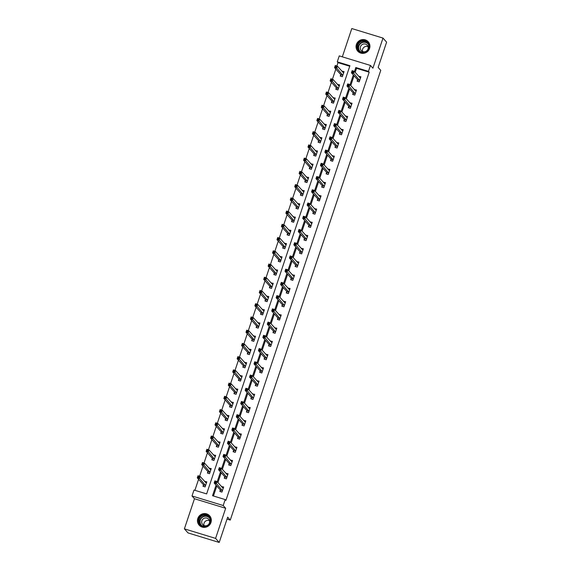 <?xml version="1.0" encoding="UTF-8"?>
<svg xmlns="http://www.w3.org/2000/svg" width="571" height="571" viewBox="0 0 571 571"><rect width="100%" height="100%" fill="white"/><g stroke="black" fill="none" stroke-linecap="round" stroke-linejoin="round"><path stroke-width="0.86" d="M356.418 44.452A7.03 6.823 -41.7 0 0 364.334 53.21A7.03 6.823 -41.7 0 0 368.238 41.79A7.03 6.823 -41.7 0 0 356.418 44.452M197.816 518.468A7.03 6.823 -41.7 0 0 205.731 527.219A7.03 6.823 -41.7 0 0 209.636 515.799A7.03 6.823 -41.7 0 0 197.816 518.468M349.738 66.243L337.996 62.653L337.268 61.839L339.26 55.901L370.451 65.437L368.466 71.375L355.819 67.514L354.463 71.568M227.022 519.103L230.27 520.095L380.757 70.347L378.152 67.421L386.61 42.147L382.991 38.086L351.793 28.55L342.329 56.843M230.27 520.095L227.665 517.169L219.207 542.45L188.009 532.914L184.39 528.853L215.588 538.389L225.666 508.276L223.204 505.521L192.006 495.985L193.997 490.046L206.638 493.908L349.916 65.708L337.268 61.839M225.666 508.276L194.468 498.74L184.39 528.853M194.468 498.74L192.006 495.985M337.996 62.653L336.869 66.008M335.841 69.077L332.443 79.241M331.416 82.31L328.018 92.473M326.99 95.543L323.586 105.706M322.558 108.776L319.16 118.939M318.133 122.008L314.735 132.172M313.707 135.241L310.303 145.405M309.275 148.474L305.878 158.638M304.85 161.707L301.452 171.871M300.425 174.94L297.02 185.104M295.992 188.173L292.595 198.337M291.567 201.406L288.169 211.57M287.142 214.639L283.737 224.803M282.709 227.872L279.312 238.036M278.284 241.105L274.887 251.269M273.859 254.338L270.454 264.501M269.426 267.571L266.029 277.734M265.001 280.804L261.604 290.967M260.576 294.036L257.171 304.2M256.143 307.269L252.746 317.433M251.718 320.502L248.321 330.666M247.293 333.735L243.888 343.899M242.861 346.968L239.463 357.132M238.435 360.201L235.038 370.365M234.01 373.434L230.605 383.598M229.578 386.667L226.18 396.831M225.152 399.9L221.755 410.064M220.727 413.133L217.323 423.297M216.295 426.366L212.897 436.53M211.87 439.599L208.472 449.762M207.444 452.832L204.04 462.995M203.012 466.064L199.614 476.228M198.587 479.297L194.897 490.318M219.207 542.45L215.588 538.389M203.447 484.907L202.99 486.278L205.096 486.92L206.802 481.831L204.611 481.424M207.873 471.675L207.416 473.045L209.521 473.687L211.227 468.598L209.043 468.191M212.305 458.442L211.841 459.812L213.954 460.454L215.652 455.365L213.468 454.959M216.73 445.209L216.273 446.579L218.379 447.221L220.085 442.132L217.894 441.726M221.155 431.976L220.699 433.346L222.804 433.989L224.51 428.9L222.326 428.493M225.588 418.743L225.124 420.113L227.237 420.756L228.935 415.667L226.751 415.26M230.013 405.51L229.556 406.88L231.662 407.523L233.368 402.434L231.176 402.027M234.438 392.277L233.982 393.647L236.087 394.29L237.793 389.201L235.609 388.794M238.871 379.044L238.407 380.414L240.519 381.057L242.218 375.968L240.034 375.561M243.296 365.811L242.839 367.182L244.945 367.824L246.651 362.735L244.459 362.328M247.721 352.578L247.264 353.949L249.37 354.591L251.076 349.502L248.892 349.095M252.154 339.345L251.69 340.716L253.802 341.358L255.501 336.269L253.317 335.862M256.579 326.112L256.122 327.483L258.228 328.125L259.933 323.036L257.742 322.629M261.004 312.879L260.547 314.25L262.653 314.892L264.359 309.803L262.175 309.396M265.436 299.647L264.973 301.017L267.085 301.659L268.784 296.57L266.6 296.163M269.862 286.414L269.405 287.784L271.51 288.426L273.216 283.337L271.025 282.93M274.287 273.181L273.83 274.551L275.936 275.193L277.642 270.104L275.458 269.698M278.719 259.948L278.255 261.318L280.368 261.961L282.067 256.871L279.883 256.465M283.145 246.715L282.688 248.085L284.793 248.728L286.499 243.639L284.308 243.232M287.57 233.482L287.113 234.852L289.219 235.495L290.925 230.406L288.74 229.999M292.002 220.249L291.538 221.619L293.651 222.262L295.35 217.173L293.166 216.766M296.428 207.016L295.971 208.386L298.076 209.029L299.782 203.94L297.591 203.533M300.853 193.783L300.396 195.154L302.502 195.796L304.207 190.707L302.023 190.3M305.285 180.55L304.821 181.921L306.934 182.563L308.633 177.474L306.449 177.067M309.71 167.317L309.254 168.688L311.359 169.33L313.065 164.241L310.874 163.834M314.136 154.084L313.679 155.455L315.784 156.097L317.49 151.008L315.306 150.601M318.568 140.851L318.104 142.222L320.217 142.864L321.916 137.775L319.731 137.368M322.993 127.619L322.536 128.989L324.642 129.631L326.348 124.542L324.157 124.135M327.426 114.386L326.962 115.756L329.067 116.398L330.773 111.309L328.589 110.902M331.851 101.153L331.387 102.523L333.5 103.165L335.198 98.076L333.014 97.67M336.276 87.92L335.819 89.29L337.925 89.933L339.631 84.843L337.44 84.437M340.709 74.687L340.245 76.057L342.35 76.7L344.056 71.611L341.872 71.204M216.074 485.157L212.54 495.714L225.188 499.582L225.916 500.389L369.187 72.189L356.54 68.32L355.183 72.374M354.056 75.75L350.758 85.607M349.63 88.983L346.326 98.84M345.198 102.216L341.901 112.073M340.773 115.449L337.475 125.306M336.348 128.682L333.043 138.539M331.915 141.915L328.618 151.772M327.49 155.148L324.192 165.005M323.065 168.381L319.76 178.238M318.632 181.614L315.335 191.471M314.207 194.847L310.91 204.704M309.782 208.08L306.477 217.936M305.349 221.312L302.052 231.169M300.924 234.545L297.627 244.402M296.499 247.778L293.194 257.635M292.066 261.011L288.769 270.868M287.641 274.244L284.344 284.101M283.216 287.477L279.911 297.334M278.784 300.71L275.486 310.567M274.358 313.943L271.061 323.8M269.933 327.176L266.628 337.033M265.501 340.409L262.203 350.266M261.075 353.642L257.778 363.499M256.65 366.875L253.346 376.732M252.218 380.108L248.92 389.964M247.793 393.34L244.495 403.197M243.367 406.573L240.063 416.43M238.935 419.806L235.637 429.663M234.51 433.039L231.212 442.896M230.084 446.272L226.78 456.129M225.652 459.505L222.355 469.362M221.227 472.738L217.929 482.595M216.802 485.971L213.447 495.992M220.306 490.061L219.849 491.431L221.955 492.074L223.661 486.984L221.477 486.578M224.738 476.828L224.275 478.198L226.387 478.841L228.086 473.752L225.902 473.345M229.164 463.595L228.707 464.965L230.812 465.608L232.518 460.519L230.327 460.112M233.589 450.362L233.132 451.732L235.238 452.375L236.944 447.286L234.76 446.879M238.021 437.129L237.557 438.499L239.67 439.142L241.369 434.053L239.185 433.646M242.447 423.896L241.99 425.267L244.095 425.909L245.801 420.82L243.61 420.413M246.872 410.663L246.415 412.034L248.521 412.676L250.226 407.587L248.042 407.18M251.304 397.43L250.84 398.801L252.953 399.443L254.652 394.354L252.468 393.947M255.729 384.197L255.273 385.568L257.378 386.21L259.084 381.121L256.893 380.714M260.155 370.964L259.698 372.335L261.803 372.977L263.509 367.888L261.325 367.481M264.587 357.731L264.123 359.102L266.236 359.744L267.935 354.655L265.751 354.248M269.012 344.499L268.556 345.869L270.661 346.511L272.367 341.422L270.176 341.015M273.438 331.266L272.981 332.636L275.086 333.278L276.792 328.189L274.608 327.783M277.87 318.033L277.406 319.403L279.519 320.046L281.217 314.956L279.033 314.55M282.295 304.8L281.838 306.17L283.944 306.813L285.65 301.724L283.459 301.317M286.728 291.567L286.264 292.937L288.369 293.58L290.075 288.491L287.891 288.084M291.153 278.334L290.689 279.704L292.802 280.347L294.5 275.258L292.316 274.851M295.578 265.101L295.121 266.471L297.227 267.114L298.933 262.025L296.742 261.618M300.011 251.868L299.547 253.239L301.652 253.881L303.358 248.792L301.174 248.385M304.436 238.635L303.979 240.006L306.085 240.648L307.783 235.559L305.599 235.152M308.861 225.402L308.404 226.773L310.51 227.415L312.216 222.326L310.024 221.919M313.293 212.169L312.829 213.54L314.935 214.182L316.641 209.093L314.457 208.686M317.719 198.936L317.262 200.307L319.367 200.949L321.066 195.86L318.882 195.453M322.144 185.703L321.687 187.074L323.793 187.716L325.499 182.627L323.307 182.22M326.576 172.471L326.112 173.841L328.225 174.483L329.924 169.394L327.74 168.987M331.002 159.238L330.545 160.608L332.65 161.25L334.349 156.161L332.165 155.755M335.427 146.005L334.97 147.375L337.076 148.017L338.781 142.928L336.597 142.522M339.859 132.772L339.395 134.142L341.508 134.785L343.207 129.696L341.023 129.289M344.284 119.539L343.828 120.909L345.933 121.552L347.632 116.463L345.448 116.056M348.71 106.306L348.253 107.676L350.358 108.319L352.064 103.23L349.88 102.823M353.142 93.073L352.678 94.443L354.791 95.086L356.49 89.997L354.305 89.59M357.567 79.84L357.111 81.21L359.216 81.853L360.915 76.764L358.731 76.357M370.451 65.437L372.913 68.199L382.991 38.086M369.187 72.189L368.466 71.375M225.188 499.582L223.204 505.521M353.335 74.937L350.03 84.801M348.902 88.17L345.605 98.034M344.477 101.402L341.18 111.266M340.052 114.635L336.747 124.499M335.62 127.868L332.322 137.732M331.194 141.101L327.897 150.965M326.769 154.334L323.464 164.198M322.337 167.567L319.039 177.431M317.911 180.8L314.614 190.664M313.486 194.033L310.181 203.897M309.054 207.266L305.756 217.13M304.629 220.499L301.331 230.363M300.203 233.732L296.899 243.596M295.771 246.965L292.473 256.829M291.346 260.198L288.048 270.062M286.92 273.43L283.616 283.295M282.488 286.663L279.19 296.527M278.063 299.896L274.765 309.76M273.637 313.129L270.333 322.993M269.205 326.362L265.908 336.226M264.78 339.595L261.482 349.459M260.355 352.828L257.05 362.692M255.922 366.061L252.625 375.925M251.497 379.294L248.199 389.158M247.072 392.527L243.767 402.391M242.639 405.76L239.342 415.624M238.214 418.993L234.917 428.857M233.789 432.226L230.484 442.09M229.356 445.459L226.059 455.323M224.931 458.691L221.634 468.555M220.506 471.924L217.201 481.788M356.54 68.32L355.819 67.514M222.526 487.434L221.555 486.342M205.667 482.281L204.689 481.189M210.092 469.048L209.122 467.956M226.958 474.201L225.98 473.109M214.525 455.815L213.547 454.723M231.383 460.968L230.406 459.876M218.95 442.582L217.972 441.49M235.809 447.735L234.838 446.643M223.375 429.349L222.405 428.257M240.241 434.502L239.263 433.41M227.808 416.116L226.83 415.024M244.666 421.27L243.689 420.177M232.233 402.883L231.255 401.791M249.092 408.037L248.121 406.945M236.658 389.65L235.687 388.558M253.524 394.804L252.546 393.712M241.09 376.417L240.113 375.325M257.949 381.571L256.971 380.479M245.516 363.185L244.538 362.093M262.375 368.338L261.404 367.246M249.941 349.952L248.97 348.86M266.807 355.105L265.829 354.013M254.373 336.719L253.396 335.627M271.232 341.872L270.254 340.78M258.799 323.486L257.821 322.394M275.657 328.639L274.687 327.547M263.224 310.253L262.253 309.161M280.09 315.406L279.112 314.314M267.656 297.02L266.678 295.928M284.515 302.173L283.537 301.081M272.082 283.787L271.104 282.695M288.94 288.94L287.97 287.848M276.507 270.554L275.536 269.462M293.373 275.707L292.395 274.615M280.939 257.321L279.961 256.229M297.798 262.474L296.82 261.382M285.364 244.088L284.387 242.996M302.223 249.242L301.252 248.149M289.79 230.855L288.819 229.763M306.656 236.009L305.678 234.917M294.222 217.622L293.244 216.53M311.081 222.776L310.103 221.684M298.647 204.389L297.669 203.297M315.506 209.543L314.535 208.451M303.073 191.157L302.102 190.064M319.938 196.31L318.961 195.218M307.505 177.924L306.527 176.832M324.364 183.077L323.386 181.985M311.93 164.691L310.952 163.599M328.789 169.844L327.818 168.752M316.355 151.458L315.385 150.366M333.221 156.611L332.243 155.519M320.788 138.225L319.81 137.133M337.647 143.378L336.669 142.286M325.213 124.992L324.235 123.9M342.072 130.145L341.101 129.053M329.638 111.759L328.668 110.667M346.504 116.912L345.526 115.82M334.071 98.526L333.093 97.434M350.929 103.679L349.952 102.587M338.496 85.293L337.518 84.201M355.362 90.446L354.384 89.354M342.921 72.06L341.95 70.968M359.787 77.213L358.809 76.121M220.563 491.652L221.998 491.952M222.133 487.313L223.418 487.705M220.392 491.46L220.27 489.861L214.161 483.009L214.874 480.889L216.98 481.531L223.204 488.362M215.945 481.767L216.98 481.531L216.266 483.658L214.161 483.009L214.817 482.359L215.66 482.616L215.945 481.767L215.103 481.51L214.817 482.359M222.419 490.703L215.66 482.616M214.874 480.889L215.103 481.51M206.559 482.552L205.275 482.16M205.139 486.799L203.704 486.499M206.338 483.209L200.114 476.378L199.407 478.498L197.302 477.856L203.412 484.708L203.533 486.306M197.959 477.206L197.302 477.856L198.009 475.736L200.114 476.378L198.244 476.357L197.959 477.206L198.801 477.463L199.086 476.614M198.801 477.463L205.553 485.55M198.244 476.357L198.009 475.736M203.319 514.778A6.081 5.903 138.3 0 1 210.392 519.246A6.081 5.903 138.3 0 1 205.688 526.433A6.081 5.903 138.3 0 1 198.622 521.965A6.081 5.903 138.3 0 1 203.319 514.778M205.674 526.084A5.631 5.467 -41.7 0 0 208.779 516.941A5.631 5.467 -41.7 0 0 203.476 515.292A5.631 5.467 -41.7 0 0 200.371 524.435A5.631 5.467 -41.7 0 0 205.674 526.084M204.004 525.513A4.011 3.89 138.3 0 1 209.436 520.666M207.73 525.156A4.011 3.89 138.3 0 1 202.641 524.542A4.011 3.89 138.3 0 1 204.853 518.033A4.011 3.89 138.3 0 1 208.658 524.328M210.649 517.305A6.988 6.781 -41.7 0 0 203.14 513.914A6.988 6.781 -41.7 0 0 200.521 526.326M368.795 48.335A6.081 5.903 138.3 0 1 361.193 52.318A6.081 5.903 138.3 0 1 357.417 44.859A6.081 5.903 138.3 0 1 365.026 40.869A6.081 5.903 138.3 0 1 368.795 48.335M357.91 45.066A5.631 5.467 -41.7 0 0 364.255 52.075A5.631 5.467 -41.7 0 0 367.381 42.925A5.631 5.467 -41.7 0 0 357.91 45.066M362.606 51.504A4.011 3.89 138.3 0 1 368.038 46.658M366.332 51.147A4.011 3.89 138.3 0 1 360.487 46.715A4.011 3.89 138.3 0 1 367.232 45.195A4.011 3.89 138.3 0 1 367.26 50.319M369.251 43.289A6.988 6.781 -41.7 0 0 356.575 44.595A6.988 6.781 -41.7 0 0 359.123 52.318M224.995 478.419L226.43 478.719M226.559 474.08L227.843 474.472M224.824 478.227L224.696 476.628L218.586 469.776L219.3 467.656L221.405 468.299L227.629 475.129M220.37 468.534L221.405 468.299L220.699 470.425L218.586 469.776L219.25 469.126L220.092 469.383L220.37 468.534L219.528 468.277L219.25 469.126M226.844 477.47L220.092 469.383M219.3 467.656L219.528 468.277M229.421 465.187L230.855 465.486M230.991 460.847L232.276 461.24M229.249 464.994L229.128 463.395L223.018 456.543L223.725 454.423L225.838 455.066L232.054 461.896M224.803 455.301L225.838 455.066L225.124 457.193L223.018 456.543L223.675 455.894L224.517 456.15L224.803 455.301L223.96 455.044L223.675 455.894M231.269 464.237L224.517 456.15M223.725 454.423L223.96 455.044M210.985 469.319L209.7 468.927M209.564 473.566L208.13 473.266M210.763 469.976L204.546 463.145L203.833 465.265L201.727 464.623L207.837 471.475L207.958 473.073M202.384 463.973L201.727 464.623L202.434 462.503L204.546 463.145L202.669 463.124L202.384 463.973L203.226 464.23L203.512 463.381M203.226 464.23L209.985 472.317M202.669 463.124L202.434 462.503M215.41 456.086L214.125 455.694M213.997 460.333L212.555 460.033M215.196 456.743L208.972 449.912L208.265 452.032L206.152 451.39L212.262 458.242L212.391 459.841M206.809 450.74L206.152 451.39L206.866 449.27L208.972 449.912L207.095 449.891L206.809 450.74L207.658 450.997L207.937 450.148M207.658 450.997L214.41 459.084M207.095 449.891L206.866 449.27M233.846 451.954L235.281 452.253M235.416 447.614L236.701 448.007M233.675 451.761L233.553 450.162L227.444 443.31L228.157 441.19L230.263 441.833L236.487 448.663M229.228 442.068L230.263 441.833L229.549 443.96L227.444 443.31L228.1 442.661L228.942 442.918L229.228 442.068L228.386 441.811L228.1 442.661M235.702 451.004L228.942 442.918M228.157 441.19L228.386 441.811M238.278 438.721L239.713 439.02M239.841 434.381L241.126 434.774M238.107 438.528L237.979 436.929L231.869 430.077L232.583 427.957L234.688 428.6L240.912 435.43M233.653 428.835L234.688 428.6L233.982 430.727L231.869 430.077L232.533 429.428L233.375 429.685L233.653 428.835L232.811 428.578L232.533 429.428M240.127 437.771L233.375 429.685M232.583 427.957L232.811 428.578M242.704 425.488L244.138 425.788M244.274 421.148L245.559 421.541M242.532 425.295L242.411 423.696L236.301 416.844L237.008 414.724L239.121 415.367L245.337 422.197M238.086 415.602L239.121 415.367L238.407 417.494L236.301 416.844L236.958 416.195L237.8 416.452L238.086 415.602L237.243 415.345L236.958 416.195M244.552 424.538L237.8 416.452M237.008 414.724L237.243 415.345M219.842 442.853L218.557 442.461M218.422 447.1L216.987 446.8M219.621 443.51L213.397 436.679L212.69 438.799L210.585 438.157L216.695 445.009L216.816 446.608M211.241 437.507L210.585 438.157L211.291 436.037L213.397 436.679L211.527 436.658L211.241 437.507L212.084 437.764L212.369 436.915M212.084 437.764L218.836 445.851M211.527 436.658L211.291 436.037M224.267 429.62L222.983 429.228M222.847 433.867L221.412 433.567M224.053 430.277L217.829 423.446L217.116 425.566L215.01 424.924L221.12 431.776L221.241 433.375M215.667 424.274L215.01 424.924L215.717 422.804L217.829 423.446L215.952 423.425L215.667 424.274L216.509 424.531L216.794 423.682M216.509 424.531L223.268 432.618M215.952 423.425L215.717 422.804M228.693 416.387L227.408 415.995M227.279 420.634L225.838 420.335M228.479 417.044L222.255 410.214L221.548 412.333L219.435 411.691L225.545 418.543L225.673 420.142M220.092 411.041L219.435 411.691L220.149 409.571L222.255 410.214L220.377 410.192L220.092 411.041L220.941 411.298L221.22 410.449M220.941 411.298L227.693 419.385M220.377 410.192L220.149 409.571M247.129 412.255L248.563 412.555M248.699 407.915L249.984 408.308M246.958 412.062L246.836 410.463L240.726 403.611L241.44 401.492L243.546 402.134L249.77 408.964M242.511 402.369L243.546 402.134L242.832 404.261L240.726 403.611L241.383 402.962L242.225 403.219L242.511 402.369L241.669 402.112L241.383 402.962M248.985 411.306L242.225 403.219M241.44 401.492L241.669 402.112M233.125 403.155L231.84 402.762M231.705 407.401L230.27 407.102M232.904 403.811L226.68 396.981L225.973 399.1L223.868 398.458L229.977 405.31L230.099 406.909M224.524 397.809L223.868 398.458L224.574 396.338L226.68 396.981L224.81 396.959L224.524 397.809L225.367 398.066L225.652 397.216M225.367 398.066L232.119 406.152M224.81 396.959L224.574 396.338M251.561 399.022L252.996 399.322M253.124 394.682L254.409 395.075M251.39 398.829L251.261 397.23L245.159 390.378L245.865 388.259L247.971 388.901L254.195 395.732M246.936 389.137L247.971 388.901L247.264 391.028L245.159 390.378L245.815 389.729L246.658 389.986L246.936 389.137L246.094 388.88L245.815 389.729M253.41 398.073L246.658 389.986M245.865 388.259L246.094 388.88M237.55 389.922L236.266 389.529M236.13 394.168L234.695 393.869M237.336 390.578L231.112 383.748L230.399 385.868L228.293 385.225L234.403 392.077L234.524 393.676M228.95 384.576L228.293 385.225L229 383.105L231.112 383.748L229.235 383.726L228.95 384.576L229.792 384.833L230.077 383.983M229.792 384.833L236.551 392.919M229.235 383.726L229 383.105M255.986 385.789L257.421 386.089M257.557 381.449L258.841 381.842M255.815 385.596L255.694 383.998L249.584 377.145L250.291 375.026L252.403 375.668L258.62 382.499M251.368 375.904L252.403 375.668L251.69 377.795L249.584 377.145L250.241 376.496L251.083 376.753L251.368 375.904L250.526 375.647L250.241 376.496M257.835 384.84L251.083 376.753M250.291 375.026L250.526 375.647M241.976 376.689L240.691 376.296M240.562 380.936L239.128 380.636M241.761 377.345L235.537 370.515L234.831 372.635L232.718 371.992L238.828 378.844L238.956 380.443M233.375 371.343L232.718 371.992L233.432 369.872L235.537 370.515L233.66 370.493L233.375 371.343L234.224 371.6L234.503 370.75M234.224 371.6L240.976 379.686M233.66 370.493L233.432 369.872M260.412 372.556L261.846 372.856M261.982 368.216L263.267 368.609M260.24 372.363L260.119 370.765L254.009 363.913L254.723 361.793L256.829 362.435L263.053 369.266M255.794 362.671L256.829 362.435L256.115 364.562L254.009 363.913L254.666 363.263L255.508 363.52L255.794 362.671L254.951 362.414L254.666 363.263M262.267 371.607L255.508 363.52M254.723 361.793L254.951 362.414M246.408 363.456L245.123 363.063M244.988 367.703L243.553 367.403M246.187 364.112L239.963 357.282L239.256 359.402L237.151 358.759L243.26 365.611L243.382 367.21M237.807 358.11L237.151 358.759L237.857 356.639L239.963 357.282L238.093 357.26L237.807 358.11L238.649 358.367L238.935 357.517M238.649 358.367L245.402 366.454M238.093 357.26L237.857 356.639M264.844 359.323L266.279 359.623M266.407 354.984L267.692 355.376M264.673 359.13L264.544 357.532L258.442 350.68L259.148 348.56L261.254 349.202L267.478 356.033M260.219 349.438L261.254 349.202L260.547 351.329L258.442 350.68L259.098 350.03L259.941 350.287L260.219 349.438L259.377 349.181L259.098 350.03M266.693 358.374L259.941 350.287M259.148 348.56L259.377 349.181M250.833 350.223L249.548 349.83M249.413 354.47L247.978 354.17M250.619 350.88L244.395 344.049L243.681 346.169L241.576 345.526L247.686 352.378L247.807 353.977M242.232 344.877L241.576 345.526L242.29 343.407L244.395 344.049L242.518 344.027L242.232 344.877L243.075 345.134L243.36 344.284M243.075 345.134L249.834 353.221M242.518 344.027L242.29 343.407M269.269 346.09L270.704 346.39M270.84 341.751L272.124 342.143M269.098 345.898L268.977 344.299L262.867 337.447L263.574 335.327L265.686 335.969L271.903 342.8M264.651 336.205L265.686 335.969L264.973 338.096L262.867 337.447L263.524 336.797L264.366 337.054L264.651 336.205L263.809 335.948L263.524 336.797M271.118 345.141L264.366 337.054M263.574 335.327L263.809 335.948M255.258 336.99L253.974 336.597M253.845 341.237L252.411 340.937M255.044 337.647L248.82 330.816L248.114 332.936L246.001 332.293L252.111 339.145L252.239 340.744M246.658 331.644L246.001 332.293L246.715 330.174L248.82 330.816L246.943 330.795L246.658 331.644L247.507 331.901L247.785 331.052M247.507 331.901L254.259 339.988M246.943 330.795L246.715 330.174M273.695 332.857L275.129 333.157M275.265 328.518L276.55 328.91M273.523 332.665L273.402 331.066L267.292 324.214L268.006 322.094L270.112 322.736L276.335 329.567M269.077 322.972L270.112 322.736L269.405 324.863L267.292 324.214L267.949 323.564L268.791 323.821L269.077 322.972L268.234 322.715L267.949 323.564M275.55 331.908L268.791 323.821M268.006 322.094L268.234 322.715M259.691 323.757L258.406 323.364M258.27 328.004L256.836 327.704M259.47 324.414L253.253 317.583L252.539 319.703L250.433 319.061L256.543 325.913L256.665 327.511M251.09 318.411L250.433 319.061L251.14 316.941L253.253 317.583L251.376 317.562L251.09 318.411L251.932 318.668L252.218 317.819M251.932 318.668L258.684 326.755M251.376 317.562L251.14 316.941M278.127 319.624L279.562 319.924M279.69 315.285L280.982 315.677M277.956 319.432L277.834 317.833L271.725 310.981L272.431 308.861L274.537 309.503L280.761 316.334M273.502 309.739L274.537 309.503L273.83 311.63L271.725 310.981L272.381 310.331L273.224 310.588L273.502 309.739L272.66 309.482L272.381 310.331M279.976 318.675L273.224 310.588M272.431 308.861L272.66 309.482M264.116 310.524L262.831 310.132M262.696 314.771L261.261 314.471M263.902 311.181L257.678 304.35L256.964 306.47L254.859 305.828L260.968 312.68L261.09 314.278M255.515 305.178L254.859 305.828L255.572 303.708L257.678 304.35L255.801 304.329L255.515 305.178L256.358 305.435L256.643 304.586M256.358 305.435L263.117 313.522M255.801 304.329L255.572 303.708M282.552 306.391L283.987 306.691M284.122 302.052L285.407 302.444M282.381 306.199L282.26 304.6L276.15 297.748L276.856 295.628L278.969 296.27L285.186 303.101M277.934 296.506L278.969 296.27L278.255 298.397L276.15 297.748L276.807 297.098L277.649 297.355L277.934 296.506L277.092 296.249L276.807 297.098M284.401 305.442L277.649 297.355M276.856 295.628L277.092 296.249M268.541 297.291L267.257 296.899M267.128 301.538L265.693 301.238M268.327 297.948L262.103 291.117L261.397 293.237L259.284 292.595L265.394 299.447L265.522 301.045M259.948 291.945L259.284 292.595L259.998 290.475L262.103 291.117L260.226 291.096L259.948 291.945L260.79 292.202L261.068 291.353M260.79 292.202L267.542 300.289M260.226 291.096L259.998 290.475M286.977 293.159L288.412 293.458M288.548 288.819L289.832 289.212M286.806 292.966L286.685 291.367L280.575 284.515L281.289 282.395L283.394 283.038L289.618 289.868M282.36 283.273L283.394 283.038L282.688 285.165L280.575 284.515L281.232 283.866L282.074 284.122L282.36 283.273L281.517 283.016L281.232 283.866M288.833 292.209L282.074 284.122M281.289 282.395L281.517 283.016M272.974 284.058L271.689 283.666M271.553 288.305L270.119 288.005M272.752 284.715L266.536 277.884L265.822 280.004L263.716 279.362L269.826 286.214L269.947 287.813M264.373 278.712L263.716 279.362L264.423 277.242L266.536 277.884L264.659 277.863L264.373 278.712L265.215 278.969L265.501 278.12M265.215 278.969L271.967 287.056M264.659 277.863L264.423 277.242M291.41 279.926L292.844 280.225M292.973 275.586L294.265 275.979M291.239 279.733L291.117 278.134L285.008 271.282L285.714 269.162L287.82 269.805L294.044 276.635M286.792 270.04L287.82 269.805L287.113 271.932L285.008 271.282L285.664 270.633L286.506 270.89L286.792 270.04L285.943 269.783L285.664 270.633M293.258 278.976L286.506 270.89M285.714 269.162L285.943 269.783M277.399 270.825L276.114 270.433M275.979 275.072L274.544 274.772M277.185 271.482L270.961 264.651L270.247 266.771L268.142 266.129L274.251 272.981L274.373 274.58M268.798 265.479L268.142 266.129L268.855 264.009L270.961 264.651L269.084 264.63L268.798 265.479L269.64 265.736L269.926 264.887M269.64 265.736L276.4 273.823M269.084 264.63L268.855 264.009M295.835 266.693L297.27 266.992M297.405 262.353L298.69 262.746M295.664 266.5L295.542 264.901L289.433 258.049L290.139 255.929L292.252 256.572L298.469 263.402M291.217 256.807L292.252 256.572L291.538 258.699L289.433 258.049L290.089 257.4L290.932 257.657L291.217 256.807L290.375 256.55L290.089 257.4M297.691 265.743L290.932 257.657M290.139 255.929L290.375 256.55M281.824 257.592L280.539 257.2M280.411 261.839L278.976 261.539M281.61 258.249L275.386 251.418L274.68 253.538L272.567 252.896L278.677 259.748L278.805 261.347M273.231 252.246L272.567 252.896L273.281 250.776L275.386 251.418L273.509 251.397L273.231 252.246L274.073 252.503L274.351 251.654M274.073 252.503L280.825 260.59M273.509 251.397L273.281 250.776M300.26 253.46L301.695 253.76M301.831 249.12L303.115 249.513M300.089 253.267L299.968 251.668L293.858 244.816L294.572 242.696L296.677 243.339L302.901 250.169M295.642 243.574L296.677 243.339L295.971 245.466L293.858 244.816L294.515 244.167L295.357 244.424L295.642 243.574L294.8 243.317L294.515 244.167M302.116 252.51L295.357 244.424M294.572 242.696L294.8 243.317M286.257 244.359L284.972 243.967M284.836 248.606L283.402 248.306M286.035 245.016L279.819 238.186L279.105 240.305L276.999 239.663L283.109 246.515L283.23 248.114M277.656 239.013L276.999 239.663L277.706 237.543L279.819 238.186L277.941 238.164L277.656 239.013L278.498 239.27L278.784 238.421M278.498 239.27L285.25 247.357M277.941 238.164L277.706 237.543M304.693 240.227L306.127 240.527M306.263 235.887L307.548 236.28M304.521 240.034L304.4 238.435L298.29 231.583L298.997 229.463L301.103 230.106L307.326 236.936M300.075 230.341L301.103 230.106L300.396 232.233L298.29 231.583L298.947 230.934L299.789 231.191L300.075 230.341L299.225 230.084L298.947 230.934M306.541 239.278L299.789 231.191M298.997 229.463L299.225 230.084M290.682 231.127L289.397 230.734M289.261 235.373L287.827 235.074M290.468 231.783L284.244 224.953L283.53 227.072L281.424 226.43L287.534 233.282L287.656 234.881M282.081 225.781L281.424 226.43L282.138 224.31L284.244 224.953L282.367 224.931L282.081 225.781L282.923 226.037L283.209 225.188M282.923 226.037L289.683 234.124M282.367 224.931L282.138 224.31M309.118 226.994L310.553 227.294M310.688 222.654L311.973 223.047M308.947 226.801L308.825 225.202L302.716 218.35L303.422 216.231L305.535 216.873L311.752 223.704M304.5 217.108L305.535 216.873L304.821 219L302.716 218.35L303.372 217.701L304.215 217.958L304.5 217.108L303.658 216.852L303.372 217.701M310.974 226.045L304.215 217.958M303.422 216.231L303.658 216.852M295.107 217.894L293.822 217.501M293.694 222.14L292.259 221.841M294.893 218.55L288.669 211.72L287.962 213.84L285.857 213.197L291.959 220.049L292.088 221.648M286.514 212.548L285.857 213.197L286.563 211.077L288.669 211.72L286.792 211.698L286.514 212.548L287.356 212.805L287.634 211.955M287.356 212.805L294.108 220.891M286.792 211.698L286.563 211.077M313.543 213.761L314.978 214.061M315.113 209.421L316.398 209.814M313.372 213.568L313.251 211.969L307.141 205.117L307.855 202.998L309.96 203.64L316.184 210.471M308.925 203.876L309.96 203.64L309.254 205.767L307.141 205.117L307.798 204.468L308.64 204.725L308.925 203.876L308.083 203.619L307.798 204.468M315.399 212.812L308.64 204.725M307.855 202.998L308.083 203.619M299.539 204.661L298.255 204.268M298.119 208.907L296.684 208.608M299.318 205.317L293.101 198.487L292.388 200.607L290.282 199.964L296.392 206.816L296.513 208.415M290.939 199.315L290.282 199.964L290.989 197.844L293.101 198.487L291.224 198.465L290.939 199.315L291.781 199.572L292.066 198.722M291.781 199.572L298.533 207.658M291.224 198.465L290.989 197.844M317.976 200.528L319.41 200.828M319.546 196.188L320.831 196.581M317.804 200.335L317.683 198.737L311.573 191.885L312.28 189.765L314.385 190.407L320.609 197.238M313.358 190.643L314.385 190.407L313.679 192.534L311.573 191.885L312.23 191.235L313.072 191.492L313.358 190.643L312.508 190.386L312.23 191.235M319.824 199.579L313.072 191.492M312.28 189.765L312.508 190.386M303.965 191.428L302.68 191.035M302.544 195.675L301.11 195.375M303.751 192.084L297.527 185.254L296.813 187.374L294.707 186.731L300.817 193.583L300.938 195.182M295.364 186.082L294.707 186.731L295.421 184.611L297.527 185.254L295.65 185.232L295.364 186.082L296.206 186.339L296.492 185.489M296.206 186.339L302.965 194.425M295.65 185.232L295.421 184.611M322.401 187.295L323.836 187.595M323.971 182.956L325.256 183.348M322.23 187.102L322.108 185.504L315.999 178.652L316.705 176.532L318.818 177.174L325.035 184.005M317.783 177.41L318.818 177.174L318.104 179.301L315.999 178.652L316.655 178.002L317.497 178.259L317.783 177.41L316.941 177.153L316.655 178.002M324.257 186.346L317.497 178.259M316.705 176.532L316.941 177.153M308.39 178.195L307.105 177.802M306.977 182.442L305.542 182.142M308.176 178.851L301.952 172.021L301.245 174.141L299.14 173.498L305.242 180.35L305.371 181.949M299.796 172.849L299.14 173.498L299.846 171.379L301.952 172.021L300.075 171.999L299.796 172.849L300.639 173.106L300.917 172.256M300.639 173.106L307.391 181.193M300.075 171.999L299.846 171.379M326.826 174.062L328.261 174.362M328.396 169.723L329.681 170.115M326.655 173.869L326.533 172.271L320.424 165.419L321.138 163.299L323.243 163.941L329.467 170.772M322.208 164.177L323.243 163.941L322.536 166.068L320.424 165.419L321.08 164.769L321.923 165.026L322.208 164.177L321.366 163.92L321.08 164.769M328.682 173.113L321.923 165.026M321.138 163.299L321.366 163.92M312.822 164.962L311.538 164.569M311.402 169.209L309.967 168.909M312.601 165.619L306.384 158.788L305.671 160.908L303.565 160.265L309.675 167.117L309.796 168.716M304.222 159.616L303.565 160.265L304.272 158.146L306.384 158.788L304.507 158.767L304.222 159.616L305.064 159.873L305.349 159.024M305.064 159.873L311.816 167.96M304.507 158.767L304.272 158.146M331.259 160.829L332.693 161.129M332.829 156.49L334.114 156.882M331.087 160.637L330.966 159.038L324.856 152.186L325.563 150.066L327.668 150.708L333.892 157.539M326.641 150.944L327.668 150.708L326.962 152.835L324.856 152.186L325.513 151.536L326.355 151.793L326.641 150.944L325.791 150.687L325.513 151.536M333.107 159.88L326.355 151.793M325.563 150.066L325.791 150.687M317.248 151.729L315.963 151.336M315.827 155.976L314.393 155.676M317.033 152.386L310.81 145.555L310.103 147.675L307.99 147.032L314.1 153.885L314.221 155.483M308.647 146.383L307.99 147.032L308.704 144.913L310.81 145.555L308.932 145.534L308.647 146.383L309.489 146.64L309.775 145.791M309.489 146.64L316.248 154.727M308.932 145.534L308.704 144.913M335.684 147.596L337.118 147.896M337.254 143.257L338.539 143.649M335.512 147.404L335.391 145.805L329.281 138.953L329.988 136.833L332.101 137.475L338.317 144.306M331.066 137.711L332.101 137.475L331.387 139.602L329.281 138.953L329.938 138.303L330.78 138.56L331.066 137.711L330.224 137.454L329.938 138.303M337.54 146.647L330.78 138.56M329.988 136.833L330.224 137.454M321.68 138.496L320.388 138.103M320.26 142.743L318.825 142.443M321.459 139.153L315.235 132.322L314.528 134.442L312.423 133.8L318.532 140.652L318.654 142.25M313.079 133.15L312.423 133.8L313.129 131.68L315.235 132.322L313.358 132.301L313.079 133.15L313.922 133.407L314.2 132.558M313.922 133.407L320.674 141.494M313.358 132.301L313.129 131.68M340.109 134.363L341.544 134.663M341.679 130.024L342.964 130.416M339.938 134.171L339.816 132.572L333.707 125.72L334.42 123.6L336.526 124.242L342.75 131.073M335.491 124.478L336.526 124.242L335.819 126.369L333.707 125.72L334.363 125.07L335.206 125.327L335.491 124.478L334.649 124.221L334.363 125.07M341.965 133.414L335.206 125.327M334.42 123.6L334.649 124.221M326.105 125.263L324.82 124.871M324.685 129.51L323.25 129.21M325.884 125.92L319.667 119.089L318.953 121.209L316.848 120.567L322.958 127.419L323.079 129.017M317.505 119.917L316.848 120.567L317.555 118.447L319.667 119.089L317.79 119.068L317.505 119.917L318.347 120.174L318.632 119.325M318.347 120.174L325.099 128.261M317.79 119.068L317.555 118.447M344.541 121.131L345.976 121.43M346.112 116.791L347.396 117.183M344.37 120.938L344.249 119.339L338.139 112.487L338.846 110.367L340.951 111.01L347.175 117.84M339.923 111.245L340.951 111.01L340.245 113.137L338.139 112.487L338.796 111.837L339.638 112.094L339.923 111.245L339.074 110.988L338.796 111.837M346.39 120.181L339.638 112.094M338.846 110.367L339.074 110.988M330.53 112.03L329.246 111.638M329.11 116.277L327.675 115.977M330.316 112.687L324.092 105.856L323.386 107.976L321.273 107.334L327.383 114.186L327.504 115.785M321.93 106.684L321.273 107.334L321.987 105.214L324.092 105.856L322.215 105.835L321.93 106.684L322.772 106.941L323.058 106.092M322.772 106.941L329.531 115.028M322.215 105.835L321.987 105.214M348.967 107.898L350.401 108.197M350.537 103.558L351.822 103.951M348.795 107.705L348.674 106.106L342.564 99.254L343.271 97.134L345.384 97.777L351.6 104.607M344.349 98.012L345.384 97.777L344.67 99.904L342.564 99.254L343.221 98.605L344.063 98.862L344.349 98.012L343.506 97.755L343.221 98.605M350.822 106.948L344.063 98.862M343.271 97.134L343.506 97.755M334.963 98.797L333.671 98.405M333.543 103.044L332.108 102.744M334.742 99.454L328.518 92.623L327.811 94.743L325.706 94.101L331.815 100.953L331.937 102.552M326.362 93.451L325.706 94.101L326.412 91.981L328.518 92.623L326.641 92.602L326.362 93.451L327.204 93.708L327.483 92.859M327.204 93.708L333.956 101.795M326.641 92.602L326.412 91.981M353.392 94.665L354.827 94.964M354.962 90.325L356.247 90.718M353.228 94.472L353.099 92.873L346.99 86.021L347.703 83.901L349.809 84.544L356.033 91.374M348.774 84.779L349.809 84.544L349.102 86.671L346.99 86.021L347.646 85.372L348.488 85.629L348.774 84.779L347.932 84.522L347.646 85.372M355.248 93.715L348.488 85.629M347.703 83.901L347.932 84.522M339.388 85.564L338.103 85.172M337.968 89.811L336.533 89.511M339.167 86.221L332.95 79.39L332.236 81.51L330.131 80.868L336.24 87.72L336.362 89.319M330.787 80.218L330.131 80.868L330.837 78.748L332.95 79.39L331.073 79.369L330.787 80.218L331.63 80.475L331.915 79.626M331.63 80.475L338.382 88.562M331.073 79.369L330.837 78.748M357.824 81.432L359.259 81.732M359.395 77.092L360.679 77.485M357.653 81.239L357.532 79.64L351.422 72.788L352.129 70.668L354.234 71.311L360.458 78.141M353.206 71.546L354.234 71.311L353.528 73.438L351.422 72.788L352.079 72.139L352.921 72.396L353.206 71.546L352.357 71.289L352.079 72.139M359.673 80.482L352.921 72.396M352.129 70.668L352.357 71.289M343.813 72.331L342.529 71.939M342.393 76.578L340.958 76.278M343.599 72.988L337.375 66.157L336.669 68.277L334.556 67.635L340.666 74.487L340.787 76.086M335.213 66.985L334.556 67.635L335.27 65.515L337.375 66.157L335.498 66.136L335.213 66.985L336.055 67.242L336.34 66.393M336.055 67.242L342.814 75.329M335.498 66.136L335.27 65.515M222.412 490.632L220.306 489.982M222.376 490.51L220.27 489.861M203.412 484.708L205.517 485.35M203.44 484.829L205.553 485.478M200.771 524.835A5.631 5.467 138.3 0 1 209.136 517.383M209.571 518.104A5.446 5.289 -41.7 0 0 200.293 520.11A5.446 5.289 -41.7 0 0 201.442 525.356M359.373 50.826A5.631 5.467 138.3 0 1 367.738 43.367M368.174 44.095A5.446 5.289 -41.7 0 0 358.909 46.044A5.446 5.289 -41.7 0 0 360.044 51.347M226.837 477.399L224.731 476.749M226.808 477.277L224.696 476.628M231.269 464.166L229.157 463.516M231.234 464.045L229.128 463.395M207.837 471.475L209.942 472.117M207.873 471.596L209.978 472.246M212.262 458.242L214.375 458.884M212.298 458.363L214.403 459.013M235.695 450.933L233.589 450.283M235.659 450.812L233.553 450.162M240.12 437.7L238.014 437.051M240.091 437.579L237.979 436.929M244.552 424.467L242.439 423.818M244.516 424.346L242.411 423.696M216.695 445.009L218.8 445.651M216.723 445.13L218.836 445.78M221.12 431.776L223.225 432.418M221.155 431.897L223.261 432.547M225.545 418.543L227.658 419.185M225.581 418.664L227.686 419.314M248.977 411.234L246.872 410.585M248.942 411.113L246.836 410.463M229.977 405.31L232.083 405.952M230.006 405.431L232.119 406.081M253.403 398.001L251.297 397.352M253.374 397.88L251.261 397.23M234.403 392.077L236.508 392.72M234.438 392.198L236.544 392.848M257.835 384.768L255.729 384.119M257.799 384.647L255.694 383.998M238.828 378.844L240.941 379.487M238.864 378.966L240.969 379.615M262.26 371.535L260.155 370.886M262.225 371.414L260.119 370.765M243.26 365.611L245.366 366.254M243.289 365.733L245.402 366.382M266.686 358.303L264.58 357.653M266.657 358.181L264.544 357.532M247.686 352.378L249.791 353.021M247.721 352.5L249.827 353.149M271.118 345.07L269.012 344.42M271.082 344.948L268.977 344.299M252.111 339.145L254.223 339.788M252.146 339.267L254.252 339.916M275.543 331.837L273.438 331.187M275.507 331.715L273.402 331.066M256.543 325.913L258.649 326.555M256.572 326.034L258.684 326.683M279.976 318.604L277.863 317.954M279.94 318.482L277.834 317.833M260.968 312.68L263.074 313.322M261.004 312.801L263.11 313.45M284.401 305.371L282.295 304.721M284.365 305.249L282.26 304.6M265.394 299.447L267.506 300.089M265.429 299.568L267.535 300.218M288.826 292.138L286.721 291.488M288.79 292.017L286.685 291.367M269.826 286.214L271.932 286.856M269.855 286.335L271.967 286.985M293.258 278.905L291.146 278.255M293.223 278.784L291.117 278.134M274.251 272.981L276.357 273.623M274.287 273.102L276.393 273.752M297.684 265.672L295.578 265.023M297.648 265.551L295.542 264.901M278.677 259.748L280.789 260.39M278.712 259.869L280.818 260.519M302.109 252.439L300.003 251.79M302.08 252.318L299.968 251.668M283.109 246.515L285.214 247.157M283.137 246.636L285.25 247.286M306.541 239.206L304.429 238.557M306.506 239.085L304.4 238.435M287.534 233.282L289.64 233.924M287.57 233.403L289.675 234.053M310.967 225.973L308.861 225.324M310.931 225.852L308.825 225.202M291.959 220.049L294.072 220.691M291.995 220.17L294.101 220.82M315.392 212.74L313.286 212.091M315.363 212.619L313.251 211.969M296.392 206.816L298.497 207.459M296.428 206.938L298.533 207.587M319.824 199.507L317.712 198.858M319.789 199.386L317.683 198.737M300.817 193.583L302.923 194.226M300.853 193.705L302.958 194.354M324.249 186.274L322.144 185.625M324.214 186.153L322.108 185.504M305.242 180.35L307.355 180.993M305.278 180.472L307.384 181.121M328.675 173.042L326.569 172.392M328.646 172.92L326.533 172.271M309.675 167.117L311.78 167.76M309.71 167.239L311.816 167.888M333.107 159.809L330.994 159.159M333.071 159.687L330.966 159.038M314.1 153.885L316.206 154.527M314.136 154.006L316.241 154.655M337.532 146.576L335.427 145.926M337.497 146.454L335.391 145.805M318.532 140.652L320.638 141.294M318.561 140.773L320.674 141.422M341.958 133.343L339.852 132.693M341.929 133.221L339.816 132.572M322.958 127.419L325.063 128.061M322.993 127.54L325.099 128.189M346.39 120.11L344.277 119.46M346.354 119.989L344.249 119.339M327.383 114.186L329.488 114.828M327.419 114.307L329.524 114.957M350.815 106.877L348.71 106.227M350.78 106.756L348.674 106.106M331.815 100.953L333.921 101.595M331.844 101.074L333.956 101.724M355.241 93.644L353.135 92.994M355.212 93.523L353.099 92.873M336.24 87.72L338.346 88.362M336.276 87.841L338.382 88.491M359.673 80.411L357.56 79.762M359.637 80.29L357.532 79.64M340.666 74.487L342.778 75.129M340.701 74.608L342.807 75.258M199.293 525.256L199.686 525.698M209.721 515.956L210.114 516.405M368.324 41.947L368.716 42.39M357.896 51.247L358.288 51.69"/></g></svg>
